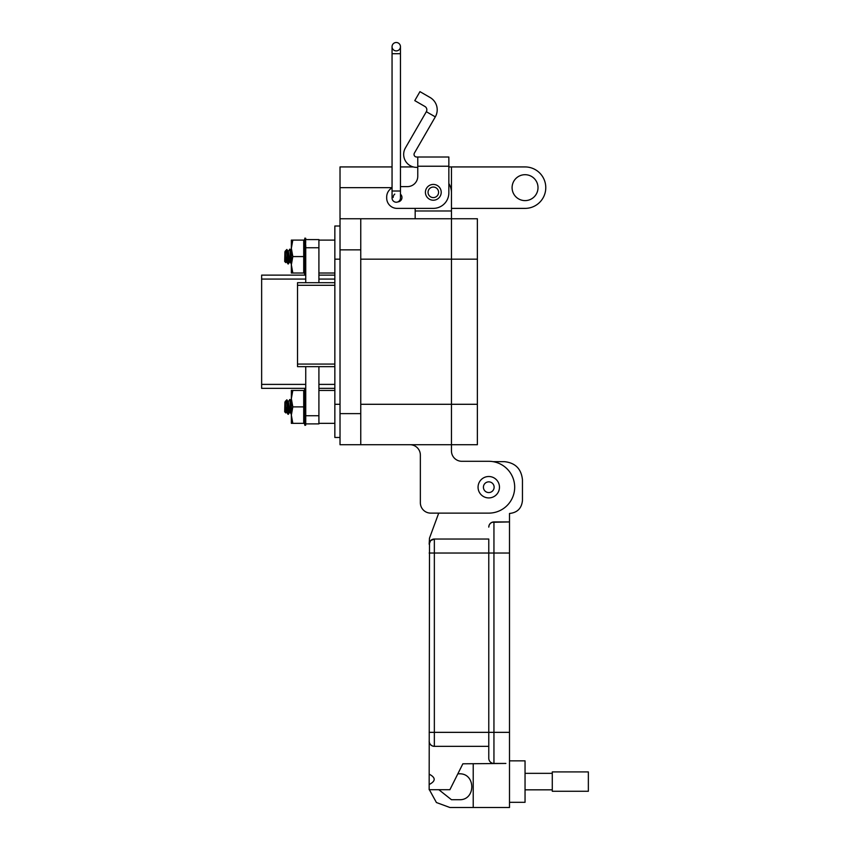<?xml version="1.0" encoding="UTF-8"?>
<svg xmlns="http://www.w3.org/2000/svg" width="850" height="850" viewBox="0 0 850 850"><rect width="100%" height="100%" fill="white"/><g stroke="black" fill="none" stroke-linecap="round" stroke-linejoin="round"><path stroke-width="1.27" d="M448.853 166.929L451.456 166.929L451.456 218.748L477.371 218.748L477.371 444.72L340.021 444.72L340.021 166.929L392.052 166.929M360.761 444.72L360.761 218.748L451.456 218.748L451.456 444.72L451.456 404.292L360.761 404.292M417.764 167.376L416.617 167.376A12.952 12.952 0 0 1 405.408 147.942L426.328 111.701L435.306 116.875L414.375 153.127A2.592 2.592 0 0 0 416.617 157.006L417.764 157.006L417.764 176.258A10.359 10.359 0 0 1 407.405 186.617A10.359 10.359 0 0 0 417.764 176.258M425.414 192.323A7.905 7.905 0 0 1 433.309 184.418A7.905 7.905 0 0 1 441.214 192.323A7.905 7.905 0 0 1 433.309 200.218A7.905 7.905 0 0 1 425.414 192.323M393.157 197.498A4.409 4.409 0 0 1 394.783 194.087M400.456 194.183A4.409 4.409 0 0 1 397.885 201.896A4.207 4.207 0 0 0 400.456 198.018A4.207 4.207 0 0 1 397.885 201.896M435.306 116.875A14.184 14.184 0 0 0 430.111 97.506L419.953 91.641L414.779 100.619L424.936 106.484A3.814 3.814 0 0 1 426.328 111.701M417.764 157.006L448.853 157.006L448.853 192.844A15.544 15.544 0 0 1 433.309 208.377L397.046 208.377L415.172 208.377L415.172 218.748M448.853 170L448.853 183.494A18.137 18.137 0 0 1 451.456 192.844L451.456 210.981L415.172 210.981M407.405 186.617L400.456 186.617L407.405 186.617M392.052 187.903A10.359 10.359 0 0 0 386.686 196.988L386.686 198.018A10.359 10.359 0 0 0 397.046 208.377M386.686 198.018L386.686 196.988M438.579 192.323A5.27 5.27 0 0 1 433.309 197.593A5.27 5.27 0 0 1 428.049 192.323A5.27 5.27 0 0 1 433.309 187.053A5.27 5.27 0 0 1 438.579 192.323M392.052 198.018A4.207 4.207 0 0 0 396.259 202.226A4.207 4.207 0 0 0 400.456 198.018L400.456 191.016L392.052 191.016L392.052 198.018M396.259 50.904A4.207 4.207 0 0 0 400.456 46.708A4.207 4.207 0 0 0 396.259 42.5A4.207 4.207 0 0 0 392.052 46.708A4.207 4.207 0 0 0 396.259 50.904A4.207 4.207 0 0 0 400.456 46.708A4.207 4.207 0 0 0 396.259 42.5A4.207 4.207 0 0 0 392.052 46.708L392.052 191.016M488.771 476.51A10.71 10.71 0 0 1 499.471 487.209A10.71 10.71 0 0 1 488.771 497.919A10.71 10.71 0 0 1 478.061 487.209A10.71 10.71 0 0 1 488.771 476.51M494.126 487.209A5.355 5.355 0 0 1 488.771 492.564A5.355 5.355 0 0 1 483.416 487.209A5.355 5.355 0 0 1 488.771 481.854A5.355 5.355 0 0 1 494.126 487.209M512.093 187.659A12.952 12.952 0 0 1 525.045 174.696A12.952 12.952 0 0 1 538.008 187.659A12.952 12.952 0 0 1 525.045 200.611A12.952 12.952 0 0 1 512.093 187.659M451.456 218.748L451.456 404.292L477.371 404.292M451.456 444.72L451.456 450.936A10.37 10.37 0 0 0 461.816 461.295A10.37 10.37 0 0 1 451.456 450.936M420.357 502.764L420.357 455.079A10.37 10.37 0 0 0 409.987 444.72A10.37 10.37 0 0 1 420.357 455.079L420.357 502.764A10.37 10.37 0 0 0 430.727 513.124L488.771 513.124A25.914 25.914 0 0 0 514.686 487.209A25.914 25.914 0 0 0 488.771 461.295L461.816 461.295M430.727 513.124L438.717 513.124L429.484 538.178L429.165 544.223L430.567 540.674L429.526 542.311M413.249 166.929L400.456 166.929M451.456 166.929L525.045 166.929A20.729 20.729 0 0 1 545.774 187.659A20.729 20.729 0 0 1 525.045 208.388L451.456 208.388M360.761 218.748L340.021 218.748M340.021 437.463L334.847 437.463L334.847 404.292L340.021 404.292M334.847 404.292L334.847 226.004L340.021 226.004M509.501 802.315L525.045 802.315L525.045 760.856L509.501 760.856M429.165 774.159C435.848 777.612 435.848 781.076 429.165 784.529L429.516 542.353M429.165 784.529L429.165 789.714L449.894 789.714L462.857 763.799L505.877 763.449L493.946 763.449L493.946 521.932L509.501 521.932L509.501 513.474C517.321 512.667 521.645 508.342 522.452 500.522L522.452 479.783C521.326 468.828 515.281 462.783 504.316 461.646L493 461.646M429.526 743.07L429.165 741.157A5.185 5.185 0 0 0 434.35 746.343L432.48 745.992M432.438 745.981L430.801 744.94M430.684 744.823L429.601 743.251M438.844 789.714L451.467 799.722L459.244 799.722C475.957 800.456 475.957 773.086 459.244 773.808L457.842 773.808M429.377 789.714L436.422 802.528L449.894 807.5L473.216 807.5L473.216 763.799M432.267 539.474L430.684 540.558L434.35 539.038L488.771 539.038L488.771 553.031L488.771 539.038M432.438 539.399L434.35 539.038A5.185 5.185 0 0 0 429.165 544.223A5.185 5.185 0 0 1 434.35 539.038L434.35 553.031L509.501 553.031L509.501 521.932L492.044 522.304M488.771 746.343L434.35 746.343L434.35 553.031L429.165 553.031M505.877 763.449L493.946 763.449A5.185 5.185 0 0 1 488.771 758.264L488.771 553.031M473.216 807.5L509.501 807.5L509.501 553.031M488.771 527.117A5.185 5.185 0 0 1 493.946 521.932A5.185 5.185 0 0 0 488.771 527.117L489.122 525.247M489.132 525.215L490.174 523.568M490.291 523.451L491.863 522.378M525.045 789.831L552.287 789.831M525.045 773.341L552.287 773.341M552.287 791.276L552.287 771.906L588.359 771.906L588.359 791.276L552.287 791.276M334.847 282.699L297.532 282.699L297.532 285.292L334.847 285.292M334.847 364.066L297.532 364.066L297.532 285.292M297.532 364.066L297.532 366.658L334.847 366.658M318.909 239.583L305.745 239.583L318.909 239.583L318.909 282.699M318.909 366.658L318.909 423.884L305.745 423.884L305.745 366.658M334.847 275.124L318.909 275.124M318.909 388.344L334.847 388.344M305.745 282.699L305.745 247.743L318.909 247.743M305.501 239.753L305.745 247.743M305.745 384.391L261.641 384.391L261.641 279.076L305.745 279.076M261.641 384.391L261.641 388.344L305.745 388.344M305.745 275.124L261.641 275.124L261.641 279.076M284.92 251.972L284.676 261.471L285.823 262.618L284.92 251.972L286.322 261.715L287.321 258.836M286.535 261.311L287.151 256.572L288.447 263.882L289.032 258.836M284.92 251.706L286.737 261.715M291.348 251.419L290.031 249.199L288.012 251.419L289.616 261.715L290.604 258.836M288.384 251.419L289.935 261.63L291.348 263.936M287.151 251.303L287.151 256.572C286.62 252.609 286.004 250.771 285.303 251.037L286.886 249.464L288.384 263.936M286.418 261.63L285.823 262.618M288.182 263.362L288.798 256.572M289.616 249.199C290.169 248.742 290.711 264.392 291.263 263.936M290.084 249.252L291.348 262.554M286.652 261.63L287.969 263.936M288.065 251.504L286.886 249.464M284.92 402.294L284.676 411.804L285.823 412.951L284.92 402.294L286.322 412.048L287.321 409.169M286.535 411.644L287.151 406.895L288.447 414.216L289.032 409.169M284.92 402.039L286.737 412.048M291.348 401.752L290.031 399.532L288.012 401.752L289.616 412.048L290.604 409.169M288.384 401.752L289.935 411.963L291.348 414.269M287.151 401.636L287.151 406.895C286.62 402.942 286.004 401.104 285.303 401.37L286.886 399.797L288.384 414.269M286.418 411.963L285.823 412.951M288.182 413.695L288.798 406.895M289.616 399.532C290.169 399.075 290.711 414.726 291.263 414.269M290.084 399.585L291.348 412.888M286.652 411.963L287.969 414.269M288.065 401.837L286.886 399.797M305.734 424.277L304.916 425.372L304.651 424.416C304.087 422.322 304.087 422.121 304.651 423.842L305.501 417.934M304.651 421.026L304.417 417.775M305.501 412.154L305.501 407.936L304.651 407.894L304.236 410.231L305.745 413.695L304.916 413.833L304.651 412.239M291.348 406.895L291.348 390.447L303.716 390.447L303.716 423.353L292.814 423.353L291.348 415.129L291.348 406.895M292.814 423.353L291.348 423.353L291.348 415.129L292.814 406.895L291.348 398.671L292.814 390.447M304.651 407.894L304.651 401.413L305.501 401.413L305.745 402.422L304.916 402.411L304.651 401.413L305.501 401.413L305.501 397.545L304.651 397.428L304.651 401.413L305.373 401.413M304.651 397.428L304.651 392.679L305.745 392.849M305.501 392.774L305.501 390.724L304.651 390.575C304.087 392.966 304.087 393.667 304.651 392.679L304.311 393.21M304.651 390.575L304.651 389.385M305.501 424.277L305.745 425.149L305.501 424.277L305.745 425.149L304.916 425.372L304.651 424.416L305.501 424.277M304.916 425.372L304.651 424.416C304.087 422.322 304.087 422.121 304.651 423.842L304.916 424.405L305.745 423.884M305.501 420.888L305.745 422.376L304.916 422.599M304.916 406.587L305.745 406.64L305.501 407.936M304.916 395.76L305.745 395.941L305.501 397.545M304.916 389.194L305.745 389.428L305.501 390.724M305.501 389.523L305.745 388.652L304.916 388.429L305.745 388.641M305.501 392.913L305.745 391.414M305.745 417.435L304.651 417.987L304.916 413.833M292.814 406.895L303.716 406.895M305.745 273.881L304.651 273.509C304.087 271.798 304.087 271.989 304.651 274.082L304.916 275.039L304.651 274.082L305.501 273.944L305.745 274.816L304.916 275.039L304.651 274.082C304.087 271.989 304.087 271.798 304.651 273.509L305.501 267.601M304.651 270.693L304.417 267.452M305.501 261.821L305.501 257.603L304.651 257.561L304.236 259.898L305.745 263.362L304.916 263.5L304.651 261.906M291.348 256.572L291.348 240.114L303.716 240.114L303.716 273.02L292.814 273.02L291.348 264.796L291.348 256.572M292.814 273.02L291.348 273.02L291.348 264.796L292.814 256.572L291.348 248.338L292.814 240.114M304.651 257.561L304.651 251.079L305.501 251.079L305.745 252.089L304.916 252.078L304.651 251.079L305.501 251.079L305.501 247.212L304.651 247.095L304.651 251.079L305.373 251.079M304.651 247.095L304.651 242.346L305.745 242.516M305.501 242.441L305.501 240.391L304.651 240.242C304.087 242.633 304.087 243.334 304.651 242.346L304.311 242.877M304.651 240.242L304.651 239.052M305.745 274.04L304.906 274.146M305.501 273.944L305.745 274.816L305.501 273.944M305.501 270.555L305.745 272.053L304.916 272.266M304.916 256.254L305.745 256.307L305.501 257.603M304.916 245.438L305.745 245.607L305.745 247.169M304.916 238.871L305.745 239.094L305.501 240.391M305.745 239.094L304.916 238.096L305.745 238.319L305.501 239.19M305.501 242.579L305.745 241.092M305.745 267.102L304.651 267.654L304.916 263.5M292.814 256.572L303.716 256.572M477.371 259.176L360.761 259.176M417.764 166.228L448.853 166.228M400.456 191.016L400.456 53.709L392.052 53.709M400.456 46.708A4.207 4.207 0 0 0 396.259 42.5A4.207 4.207 0 0 1 400.456 46.708L400.456 53.709M360.761 413.621L340.021 413.621M451.456 187.659L450.691 187.659M392.052 187.659L340.021 187.659M360.761 249.847L340.021 249.847M334.847 259.176L340.021 259.176M429.165 732.349L509.501 732.349M318.909 279.076L334.847 279.076M334.847 384.391L318.909 384.391M318.909 415.724L305.745 415.724M334.847 423.353L318.909 423.353M334.847 390.447L318.909 390.447M334.847 273.02L318.909 273.02M334.847 240.114L318.909 240.114M289.701 261.63L288.447 263.882M289.701 411.963L288.447 414.216M303.716 392.87L304.714 389.162M303.716 420.931L304.693 424.575M304.842 392.402L305.671 392.541M305.607 418.009L304.789 418.094M305.724 424.288L304.906 424.479M304.842 421.398L305.671 421.26M303.716 242.537L304.714 238.829M303.716 270.598L304.693 274.242M304.842 242.069L305.671 242.208M305.607 267.676L304.789 267.761M304.916 275.039L305.745 274.826M304.842 271.065L305.671 270.927"/></g></svg>
